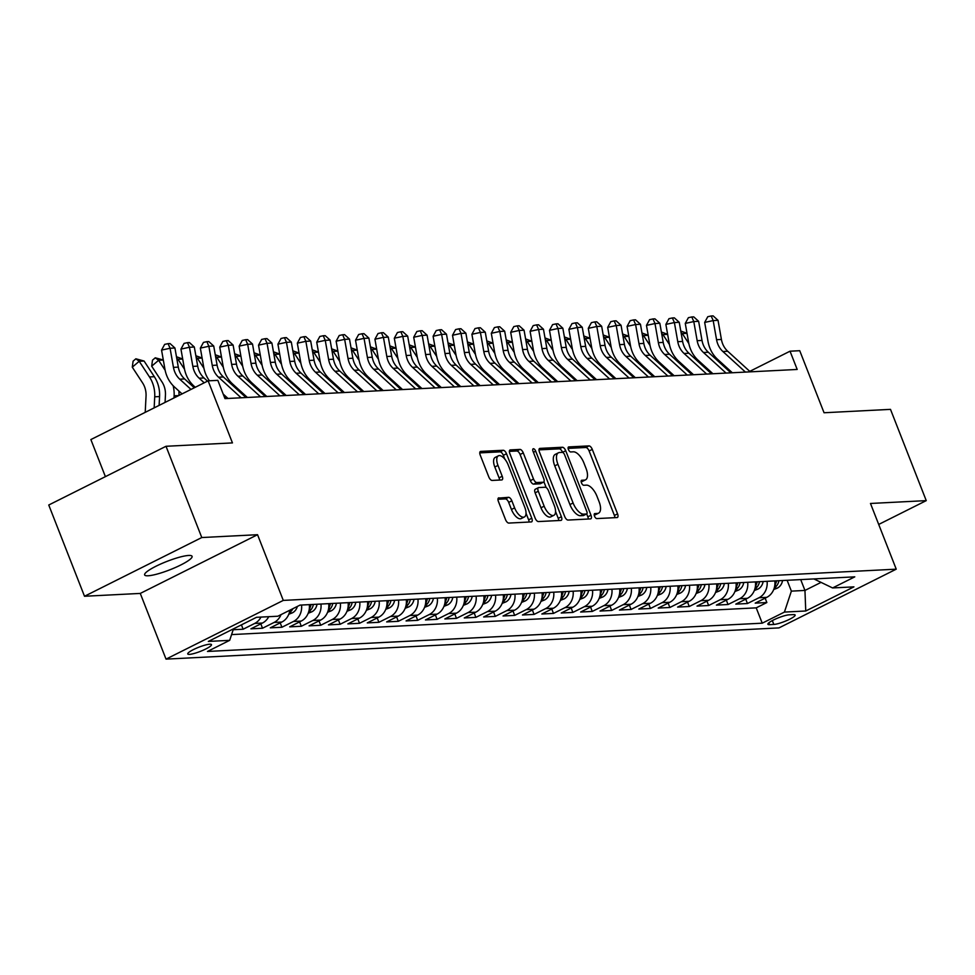 <?xml version="1.0" encoding="UTF-8"?>
<svg xmlns="http://www.w3.org/2000/svg" width="975" height="975" viewBox="0 0 975 975"><rect width="100%" height="100%" fill="white"/><g stroke="black" fill="none" stroke-linecap="round" stroke-linejoin="round"><path stroke-width="1.46" d="M594.518 516.153A2.73 1.243 63.4 0 0 596.834 518.59L617.065 517.554A3.912 1.779 63.4 0 0 617.407 517.469A3.912 1.779 63.4 0 0 617.565 513.874L592.288 449.39A3.912 1.779 63.4 0 0 588.973 445.892L568.754 446.928A2.73 1.243 63.4 0 0 568.51 446.989A2.73 1.243 63.4 0 0 568.401 449.499A2.73 1.243 63.4 0 0 570.716 451.949L573.337 451.815A12.504 5.692 63.4 0 1 583.915 462.967L586.024 468.341A12.504 5.692 63.4 0 1 585.536 479.834A12.504 5.692 63.4 0 1 584.427 480.114L581.807 480.248A2.73 1.243 63.4 0 0 581.563 480.309A2.73 1.243 63.4 0 0 581.453 482.82A2.73 1.243 63.4 0 0 583.769 485.27L586.389 485.136A12.504 5.692 63.4 0 1 596.98 496.287L599.077 501.662A12.504 5.692 63.4 0 1 598.589 513.155A12.504 5.692 63.4 0 1 597.48 513.435L594.86 513.569A2.73 1.243 63.4 0 0 594.628 513.63A2.73 1.243 63.4 0 0 594.518 516.153M148.078 575.774A25.484 4.448 158.6 0 0 175.585 567.426A25.484 4.448 158.6 0 0 192.087 556.323A25.484 4.448 158.6 0 0 188.638 555.457A25.484 4.448 158.6 0 0 161.131 563.818A25.484 4.448 158.6 0 0 144.629 574.921A25.484 4.448 158.6 0 0 148.078 575.774M189.467 654.371A12.736 2.218 158.6 0 0 203.227 650.191A12.736 2.218 158.6 0 0 211.478 644.646A12.736 2.218 158.6 0 0 209.747 644.207A12.736 2.218 158.6 0 0 195.999 648.387A12.736 2.218 158.6 0 0 187.748 653.945A12.736 2.218 158.6 0 0 189.467 654.371M498.92 497.811A3.912 1.779 63.4 0 0 498.578 497.896A3.912 1.779 63.4 0 0 498.42 501.491L505.513 519.59A3.912 1.779 63.4 0 0 508.816 523.075L531.29 521.93A3.912 1.779 63.4 0 0 531.631 521.844A3.912 1.779 63.4 0 0 531.789 518.249L506.513 453.753A3.912 1.779 63.4 0 0 503.21 450.267L480.736 451.413A3.912 1.779 63.4 0 0 480.395 451.498A3.912 1.779 63.4 0 0 480.236 455.093L488.804 476.946A3.912 1.779 63.4 0 0 492.107 480.431L501.723 479.944A3.912 1.779 63.4 0 0 502.076 479.858A3.912 1.779 63.4 0 0 502.222 476.263L497.981 465.428A10.457 4.765 63.4 0 1 498.396 455.825A10.457 4.765 63.4 0 1 508.17 464.904L524.806 507.366A10.457 4.765 63.4 0 1 524.392 516.969A10.457 4.765 63.4 0 1 514.617 507.89L511.851 500.809A3.912 1.779 63.4 0 0 508.536 497.323L498.298 498.128M878.707 524.44L926.25 500.626L890.492 409.366L824.058 412.754L799.732 350.707L790.03 351.195L797.184 369.452L224.981 398.604L217.827 380.347L208.126 380.847L90.87 439.567L105.398 476.641M201.776 537.542L84.508 596.261L140.278 593.422L257.546 534.702L201.776 537.542L166.018 446.282L232.452 442.906L208.126 380.847M257.546 534.702L283.286 600.405L896.232 569.168L778.976 627.9L166.03 659.124L283.286 600.405M926.25 500.626L870.48 503.466L896.232 569.168M564.72 516.567A3.912 1.779 63.4 0 0 568.035 520.053L590.497 518.907A3.912 1.779 63.4 0 0 590.85 518.822A3.912 1.779 63.4 0 0 590.996 515.227L565.732 450.742A3.912 1.779 63.4 0 0 562.417 447.257L539.955 448.39A3.912 1.779 63.4 0 0 539.602 448.488A3.912 1.779 63.4 0 0 539.455 452.071L564.72 516.567M560.893 520.418L538.432 521.564A3.912 1.779 63.4 0 1 535.117 518.078L509.84 453.582A3.912 1.779 63.4 0 1 509.998 449.987A3.912 1.779 63.4 0 1 510.339 449.902L519.955 449.414A3.912 1.779 63.4 0 1 523.27 452.9L533.52 479.054A3.912 1.779 63.4 0 0 536.823 482.54L543.209 482.223A3.912 1.779 63.4 0 0 543.55 482.125A3.912 1.779 63.4 0 0 543.709 478.542L533.033 451.303A2.73 1.243 63.4 0 1 533.142 448.793A2.73 1.243 63.4 0 1 535.702 451.169L561.393 516.738A3.912 1.779 63.4 0 1 561.234 520.333A3.912 1.779 63.4 0 1 560.893 520.418M84.508 596.261L48.75 505.013L166.018 446.282M233.196 629.728L243.128 629.228L241.422 624.865M260.971 617.077A15.929 13.906 87.1 0 1 254.694 623.439L262.458 623.037L250.892 628.826L262.519 628.241L260.812 623.866M281.032 614.616A15.929 13.906 87.1 0 1 274.097 622.44L281.848 622.05L270.282 627.839L281.921 627.254L280.203 622.879M301.555 605.036A15.929 13.906 87.1 0 1 293.487 621.453L301.251 621.063L289.685 626.852L301.324 626.267L299.605 621.879M320.958 604.049A15.929 13.906 87.1 0 1 312.89 620.466L320.641 620.076L309.075 625.865L320.714 625.267L318.996 620.892M340.36 603.062A15.929 13.906 87.1 0 1 332.28 619.478L340.043 619.088L328.477 624.878L340.117 624.28L338.398 619.905M359.751 602.075A15.929 13.906 87.1 0 1 351.683 618.491L359.434 618.101L347.868 623.89L359.507 623.293L357.788 618.918M379.153 601.075A15.929 13.906 87.1 0 1 371.073 617.504L378.836 617.114L367.27 622.903L378.909 622.306L377.191 617.931M398.543 600.088A15.929 13.906 87.1 0 1 390.475 616.517L398.227 616.115L386.661 621.916L398.3 621.319L396.593 616.943M417.946 599.101A15.929 13.906 87.1 0 1 409.866 615.53L417.629 615.128L406.063 620.929L417.702 620.332L415.984 615.956M437.336 598.114A15.929 13.906 87.1 0 1 429.268 614.543L437.032 614.14L425.453 619.942L437.092 619.344L435.386 614.969M456.739 597.127A15.929 13.906 87.1 0 1 448.658 613.555L456.422 613.153L444.856 618.942L456.495 618.357L454.777 613.982M476.129 596.139A15.929 13.906 87.1 0 1 468.061 612.556L475.824 612.166L464.258 617.955L475.885 617.37L474.179 612.995M495.532 595.152A15.929 13.906 87.1 0 1 487.463 611.569L495.215 611.179L483.649 616.968L495.288 616.383L493.569 612.008M514.922 594.165A15.929 13.906 87.1 0 1 506.854 610.582L514.617 610.192L503.051 615.981L514.69 615.396L512.972 611.008M534.324 593.178A15.929 13.906 87.1 0 1 526.256 609.594L534.008 609.204L522.442 614.993L534.081 614.396L532.362 610.021M553.727 592.191A15.929 13.906 87.1 0 1 545.647 608.607L553.41 608.217L541.844 614.006L553.483 613.409L551.765 609.034M573.117 591.191A15.929 13.906 87.1 0 1 565.049 607.62L572.8 607.23L561.234 613.019L572.873 612.422L571.155 608.047M592.52 590.204A15.929 13.906 87.1 0 1 584.439 606.633L592.203 606.231L580.637 612.032L592.276 611.435L590.558 607.059M611.91 589.217A15.929 13.906 87.1 0 1 603.842 605.646L611.593 605.243L600.027 611.045L611.666 610.447L609.948 606.072M631.312 588.23A15.929 13.906 87.1 0 1 623.232 604.658L630.996 604.256L619.43 610.058L631.069 609.46L629.35 605.085M650.703 587.242A15.929 13.906 87.1 0 1 642.635 603.671L650.398 603.269L638.82 609.058L650.459 608.473L648.753 604.098M670.105 586.255A15.929 13.906 87.1 0 1 662.025 602.684L669.788 602.282L658.223 608.071L669.862 607.486L668.143 603.111M689.496 585.268A15.929 13.906 87.1 0 1 681.428 601.685L689.191 601.295L677.613 607.084L689.252 606.499L687.546 602.123M708.898 584.281A15.929 13.906 87.1 0 1 700.83 600.697L708.581 600.308L697.015 606.097L708.654 605.512L706.936 601.124M728.288 583.294A15.929 13.906 87.1 0 1 720.22 599.71L727.984 599.32L716.418 605.109L728.045 604.512L726.338 600.137M747.691 582.307A15.929 13.906 87.1 0 1 739.623 598.723L747.374 598.333L735.808 604.122L747.447 603.525L759.013 597.736A15.929 13.906 -92.9 0 0 767.081 581.307M745.729 599.15L747.447 603.525M793.479 614.616L789.214 614.823A12.346 2.157 158.6 0 0 775.881 618.869A12.346 2.157 158.6 0 0 767.898 624.256A12.346 2.157 158.6 0 0 769.555 624.67L773.821 624.451A12.346 2.157 158.6 0 0 787.154 620.405A12.346 2.157 158.6 0 0 795.149 615.03A12.346 2.157 158.6 0 0 793.479 614.616M233.488 628.838L229.673 640.343L207.48 651.458L762.231 623.183L784.424 612.081L791.371 591.13L787.13 580.296M229.673 640.343L208.333 641.428L256.51 617.309L277.838 616.224L300.02 605.109L854.783 576.847L832.589 587.949L853.929 586.865L805.752 610.996L784.424 612.081M231.575 634.591L756.222 607.852L766.85 602.538L755.211 603.135L766.777 597.346A15.929 13.906 -92.9 0 0 774.845 580.917M739.623 598.723L728.045 604.512M720.22 599.71L708.654 605.512M700.83 600.697L689.252 606.499M681.428 601.685L669.862 607.486M662.025 602.684L650.459 608.473M642.635 603.671L631.069 609.46M623.232 604.658L611.666 610.447M603.842 605.646L592.276 611.435M584.439 606.633L572.873 612.422M565.049 607.62L553.483 613.409M545.647 608.607L534.081 614.396M526.256 609.594L514.69 615.396M506.854 610.582L495.288 616.383M487.463 611.569L475.885 617.37M468.061 612.556L456.495 618.357M448.658 613.555L437.092 619.344M429.268 614.543L417.702 620.332M409.866 615.53L398.3 621.319M390.475 616.517L378.909 622.306M371.073 617.504L359.507 623.293M351.683 618.491L340.117 624.28M332.28 619.478L320.714 625.267M312.89 620.466L301.324 626.267M293.487 621.453L281.921 627.254M274.097 622.44L262.519 628.241M254.694 623.439L243.128 629.228M791.371 591.13L804.948 590.436L820.633 582.587M800.707 579.601L804.948 590.436L805.752 610.996M813.893 578.931L832.589 587.949M140.278 593.422L166.03 659.124M790.03 351.195L749.763 371.365M765.131 598.163L766.85 602.538M756.222 607.852L762.231 623.183M747.374 598.333A15.929 13.906 -92.9 0 0 755.454 581.904M727.984 599.32A15.929 13.906 -92.9 0 0 736.052 582.892M708.581 600.308A15.929 13.906 -92.9 0 0 716.649 583.879M689.191 601.295A15.929 13.906 -92.9 0 0 697.259 584.866M669.788 602.282A15.929 13.906 -92.9 0 0 677.857 585.865M650.398 603.269A15.929 13.906 -92.9 0 0 658.466 586.852M630.996 604.256A15.929 13.906 -92.9 0 0 639.064 587.84M611.593 605.243A15.929 13.906 -92.9 0 0 619.673 588.827M592.203 606.231A15.929 13.906 -92.9 0 0 600.271 589.814M572.8 607.23A15.929 13.906 -92.9 0 0 580.881 590.801M553.41 608.217A15.929 13.906 -92.9 0 0 561.478 591.788M534.008 609.204A15.929 13.906 -92.9 0 0 542.088 592.776M514.617 610.192A15.929 13.906 -92.9 0 0 522.685 593.763M495.215 611.179A15.929 13.906 -92.9 0 0 503.283 594.75M475.824 612.166A15.929 13.906 -92.9 0 0 483.893 595.737M456.422 613.153A15.929 13.906 -92.9 0 0 464.49 596.737M437.032 614.14A15.929 13.906 -92.9 0 0 445.1 597.724M417.629 615.128A15.929 13.906 -92.9 0 0 425.697 598.711M398.227 616.115A15.929 13.906 -92.9 0 0 406.307 599.698M378.836 617.114A15.929 13.906 -92.9 0 0 386.904 600.685M359.434 618.101A15.929 13.906 -92.9 0 0 367.514 601.673M340.043 619.088A15.929 13.906 -92.9 0 0 348.112 602.66M320.641 620.076A15.929 13.906 -92.9 0 0 328.721 603.647M301.251 621.063A15.929 13.906 -92.9 0 0 309.319 604.634M281.848 622.05A15.929 13.906 -92.9 0 0 289.855 610.204M262.458 623.037A15.929 13.906 -92.9 0 0 268.722 616.688M594.214 515.032L594.311 515.019A12.504 5.692 63.4 0 0 595.42 514.739L598.589 513.155M585.536 479.834L582.367 481.418A12.504 5.692 63.4 0 1 581.258 481.699L581.161 481.711M614.847 517.664A3.912 1.779 63.4 0 0 614.396 515.458L589.119 450.974A3.912 1.779 63.4 0 0 585.804 447.488L568.096 448.39M562.587 452.412L562.551 452.327A3.912 1.779 63.4 0 0 559.248 448.841L538.992 449.865M588.291 519.017A3.912 1.779 63.4 0 0 587.827 516.823L586.694 513.935A2.73 1.243 63.4 0 0 586.792 511.424L564.61 454.813A2.73 1.243 63.4 0 0 562.295 452.376L559.528 452.51A12.504 5.692 63.4 0 0 558.419 452.802A12.504 5.692 63.4 0 0 557.932 464.295L573.093 502.99A12.504 5.692 63.4 0 0 583.684 514.142L586.438 513.996A2.73 1.243 63.4 0 0 586.682 513.935L583.513 515.531A2.73 1.243 63.4 0 0 583.708 515.373M558.419 452.802L555.25 454.387A12.504 5.692 63.4 0 0 554.763 465.879L569.924 504.575A12.504 5.692 63.4 0 0 580.515 515.726L583.269 515.592A2.73 1.243 63.4 0 0 583.513 515.531M509.389 451.376L516.787 450.998L519.955 449.414M540.662 483.49A3.912 1.779 63.4 0 1 540.382 483.71A3.912 1.779 63.4 0 1 540.04 483.807L533.654 484.124A3.912 1.779 63.4 0 1 530.351 480.638L520.102 454.484A3.912 1.779 63.4 0 0 516.787 450.998M543.904 481.796L546.171 487.573M555.579 511.558L558.224 518.322L561.393 516.738M544.16 506.196A10.457 4.765 63.4 0 0 553.934 515.288A10.457 4.765 63.4 0 0 554.336 505.684L548.474 490.717A3.912 1.779 63.4 0 0 545.171 487.232L538.797 487.561A3.912 1.779 63.4 0 0 538.444 487.646A3.912 1.779 63.4 0 0 538.298 491.242L544.16 506.196L540.991 507.78A10.457 4.765 63.4 0 0 550.765 516.872L553.934 515.288M535.628 489.145A3.912 1.779 63.4 0 0 535.275 489.231A3.912 1.779 63.4 0 0 535.129 492.826L538.298 491.242M540.991 507.78L535.129 492.826M558.687 520.528A3.912 1.779 63.4 0 0 558.224 518.322M524.392 516.969L521.223 518.566A10.457 4.765 63.4 0 1 511.448 509.474L508.682 502.393A3.912 1.779 63.4 0 0 505.367 498.908L497.957 499.285M498.396 455.825L495.227 457.409A10.457 4.765 63.4 0 0 494.812 467.013L497.981 465.428M499.517 480.053A3.912 1.779 63.4 0 0 499.054 477.847L494.812 467.013M504.831 459.128L503.344 455.337A3.912 1.779 63.4 0 0 500.041 451.852L479.773 452.888M529.084 522.039A3.912 1.779 63.4 0 0 528.621 519.833L526.037 513.252M773.711 589.546L777.428 588.071A10.554 9.214 -92.9 0 0 782.547 580.527M774.333 587.693L775.954 586.609A10.554 9.214 -92.9 0 0 778.867 580.71M776.539 580.832A10.554 9.214 87.1 0 1 774.808 585.268M680.782 331.037L687.022 333.292M687.034 333.365L682.329 333.608L688.838 343.541M696.832 358.995A29.859 26.069 87.1 0 1 697.247 360.823M702.622 364.345A29.859 26.069 87.1 0 1 702.707 365.796M688.972 371.962L689.045 370.646M681.074 332.67L682.329 333.608L681.379 334.413M745.436 372.084L722.889 351.512A19.902 17.379 87.1 0 1 716.564 339.702L713.188 320.58L704.669 322.42L708.045 341.543A29.859 26.069 -92.9 0 0 717.527 359.263L732.31 372.755M750.287 371.841L727.728 351.268A19.902 17.379 87.1 0 1 721.415 339.446L718.039 320.336L713.188 320.58L711.189 315.973L713.127 315.876L718.039 320.336M704.669 322.42L707.777 316.704L711.189 315.973M754.309 590.533L758.038 589.058A10.554 9.214 -92.9 0 0 763.145 581.514M754.93 588.681L756.551 587.608A10.554 9.214 -92.9 0 0 759.464 581.697M757.136 581.819A10.554 9.214 87.1 0 1 755.418 586.255M661.391 332.024L667.619 334.279M667.631 334.352L662.939 334.596L669.447 344.541M677.442 359.982A29.859 26.069 87.1 0 1 677.844 361.81M683.219 365.332A29.859 26.069 87.1 0 1 683.304 366.783M669.581 372.95L669.642 371.633M661.672 333.657L662.939 334.596L661.988 335.4M734.918 591.52L738.636 590.046A10.554 9.214 -92.9 0 0 743.754 582.502M735.54 589.668L737.149 588.595A10.554 9.214 -92.9 0 0 740.062 582.684M737.746 582.806A10.554 9.214 87.1 0 1 736.015 587.242M641.989 333.011L648.217 335.266M648.229 335.339L643.537 335.583L650.045 345.528M658.04 360.969A29.859 26.069 87.1 0 1 658.454 362.798M663.817 366.32A29.859 26.069 87.1 0 1 663.914 367.77M650.179 373.937L650.252 372.621M642.281 334.644L643.537 335.583L642.586 336.387M715.516 592.508L719.245 591.033A10.554 9.214 -92.9 0 0 724.352 583.489M716.138 590.655L717.758 589.582A10.554 9.214 -92.9 0 0 720.671 583.684M718.343 583.793A10.554 9.214 87.1 0 1 716.625 588.242M622.598 333.998L628.826 336.265M628.838 336.326L624.146 336.57L630.654 346.515M638.649 361.957A29.859 26.069 87.1 0 1 639.052 363.785M644.426 367.307A29.859 26.069 87.1 0 1 644.512 368.757M630.788 374.924L630.849 373.608M622.879 335.644L624.146 336.57L623.183 337.374M696.126 593.495L699.843 592.02A10.554 9.214 -92.9 0 0 704.962 584.476M696.747 591.642L698.356 590.57A10.554 9.214 -92.9 0 0 701.269 584.671M698.941 584.781A10.554 9.214 87.1 0 1 697.223 589.229M603.196 334.986L609.424 337.253M609.436 337.313L604.744 337.557L611.252 347.502M619.247 362.944A29.859 26.069 87.1 0 1 619.661 364.772M625.024 368.294A29.859 26.069 87.1 0 1 625.121 369.757M611.386 375.911L611.459 374.595M603.488 336.631L604.744 337.557L603.793 338.362M726.046 373.072L703.487 352.499A19.902 17.379 87.1 0 1 697.162 340.689L693.786 321.567L685.267 323.408L688.642 342.53A29.859 26.069 -92.9 0 0 698.124 360.25L712.92 373.742M730.884 372.828L708.338 352.255A19.902 17.379 87.1 0 1 702.012 340.446L698.636 321.323L693.786 321.567L691.787 316.96L693.737 316.863L698.636 321.323M685.267 323.408L688.387 317.692L691.787 316.96M706.643 374.059L684.084 353.486A19.902 17.379 87.1 0 1 677.771 341.677L674.395 322.554L665.876 324.395L669.252 343.517A29.859 26.069 -92.9 0 0 678.734 361.237L693.517 374.729M711.494 373.815L688.935 353.242A19.902 17.379 87.1 0 1 682.622 341.433L679.246 322.311L674.395 322.554L672.397 317.947L674.334 317.85L679.246 322.311M665.876 324.395L668.984 318.679L672.397 317.947M687.241 375.046L664.694 354.486A19.902 17.379 87.1 0 1 658.369 342.664L654.993 323.542L646.474 325.382L649.85 344.504A29.859 26.069 -92.9 0 0 659.332 362.225L674.127 375.716M692.092 374.802L669.545 354.23A19.902 17.379 87.1 0 1 663.219 342.42L659.843 323.298L654.993 323.542L652.994 318.935L654.932 318.837L659.843 323.298M646.474 325.382L649.594 319.666L652.994 318.935M667.851 376.033L645.292 355.473A19.902 17.379 87.1 0 1 638.978 343.651L635.602 324.529L627.083 326.369L630.459 345.491A29.859 26.069 -92.9 0 0 639.941 363.212L654.725 376.703M672.701 375.789L650.142 355.217A19.902 17.379 87.1 0 1 643.829 343.407L640.453 324.285L635.602 324.529L633.604 319.922L635.542 319.824L640.453 324.285M627.083 326.369L630.191 320.665L633.604 319.922M676.723 594.482L680.453 593.007A10.554 9.214 -92.9 0 0 685.559 585.463M677.345 592.629L678.966 591.557A10.554 9.214 -92.9 0 0 681.878 585.658M679.551 585.768A10.554 9.214 87.1 0 1 677.832 590.216M583.793 335.985L590.033 338.24M590.046 338.301L585.353 338.544L591.862 348.489M599.844 363.931A29.859 26.069 87.1 0 1 600.259 365.759M605.633 369.293A29.859 26.069 87.1 0 1 605.719 370.744M591.996 376.898L592.057 375.582M584.086 337.618L585.353 338.544L584.391 339.361M648.448 377.02L625.901 356.46A19.902 17.379 87.1 0 1 619.576 344.638L616.2 325.516L607.681 327.356L611.057 346.478A29.859 26.069 -92.9 0 0 620.539 364.211L635.334 377.691M653.299 376.777L630.752 356.204A19.902 17.379 87.1 0 1 624.427 344.394L621.051 325.272L616.2 325.516L614.201 320.909L616.139 320.812L621.051 325.272M607.681 327.356L610.801 321.653L614.201 320.909M657.333 595.469L661.05 593.994A10.554 9.214 -92.9 0 0 666.169 586.45M657.942 593.617L659.563 592.544A10.554 9.214 -92.9 0 0 662.476 586.645M660.148 586.767A10.554 9.214 87.1 0 1 658.43 591.203M564.403 336.972L570.631 339.227M570.643 339.3L565.951 339.532L572.459 349.477M580.454 364.918A29.859 26.069 87.1 0 1 580.868 366.746M586.231 370.281A29.859 26.069 87.1 0 1 586.316 371.731M572.593 377.886L572.666 376.582M564.696 338.605L565.951 339.532L565 340.348M629.058 378.02L606.499 357.447A19.902 17.379 87.1 0 1 600.186 345.625L596.81 326.503L588.291 328.343L591.667 347.466A29.859 26.069 -92.9 0 0 601.148 365.198L615.932 378.678M633.908 377.764L611.349 357.203A19.902 17.379 87.1 0 1 605.036 345.382L601.66 326.259L596.81 326.503L594.811 321.896L596.749 321.799L601.66 326.259M588.291 328.343L591.398 322.64L594.811 321.896M637.93 596.456L641.66 594.982A10.554 9.214 -92.9 0 0 646.766 587.45M638.552 594.604L640.173 593.531A10.554 9.214 -92.9 0 0 643.086 587.633M640.758 587.754A10.554 9.214 87.1 0 1 639.039 592.191M545.001 337.959L551.241 340.214M551.253 340.287L546.561 340.519L553.069 350.464M561.052 365.918A29.859 26.069 87.1 0 1 561.466 367.733M566.841 371.268A29.859 26.069 87.1 0 1 566.926 372.718M553.203 378.873L553.264 377.569M545.293 339.592L546.561 340.519L545.598 341.335M609.655 379.007L587.108 358.434A19.902 17.379 87.1 0 1 580.783 346.612L577.407 327.49L568.888 329.343L572.264 348.453A29.859 26.069 -92.9 0 0 581.746 366.186L596.542 379.677M614.506 378.751L591.959 358.191A19.902 17.379 87.1 0 1 585.634 346.369L582.258 327.247L577.407 327.49L575.408 322.883L577.346 322.786L582.258 327.247M568.888 329.343L572.008 323.627L575.408 322.883M618.528 597.443L622.257 595.969A10.554 9.214 -92.9 0 0 627.376 588.437M619.149 595.603L620.77 594.518A10.554 9.214 -92.9 0 0 623.683 588.62M621.355 588.742A10.554 9.214 87.1 0 1 619.637 593.178M525.61 338.947L531.838 341.201M531.85 341.274L527.158 341.506L533.666 351.451M541.661 366.905A29.859 26.069 87.1 0 1 542.076 368.721M547.438 372.255A29.859 26.069 87.1 0 1 547.523 373.705M533.8 379.86L533.873 378.556M525.903 340.58L527.158 341.506L526.207 342.322M590.265 379.994L567.706 359.422A19.902 17.379 87.1 0 1 561.393 347.6L558.017 328.49L549.498 330.33L552.874 349.452A29.859 26.069 -92.9 0 0 562.356 367.173L577.139 380.664M595.116 379.75L572.557 359.178A19.902 17.379 87.1 0 1 566.231 347.356L562.855 328.234L558.017 328.49L556.018 323.883L557.956 323.773L562.855 328.234M549.498 330.33L552.606 324.614L556.018 323.883M599.138 598.431L602.855 596.956A10.554 9.214 -92.9 0 0 607.973 589.424M599.759 596.59L601.38 595.506A10.554 9.214 -92.9 0 0 604.293 589.607M601.965 589.729A10.554 9.214 87.1 0 1 600.247 594.165M506.208 339.934L512.448 342.188M512.46 342.262L507.756 342.493L514.276 352.438M522.259 367.892A29.859 26.069 87.1 0 1 522.673 369.72M528.048 373.242A29.859 26.069 87.1 0 1 528.133 374.692M514.398 380.847L514.471 379.543M506.5 341.567L507.756 342.493L506.805 343.31M570.862 380.981L548.316 360.409A19.902 17.379 87.1 0 1 541.99 348.599L538.614 329.477L530.095 331.317L533.471 350.439A29.859 26.069 -92.9 0 0 542.953 368.16L557.737 381.652M575.713 380.737L553.166 360.165A19.902 17.379 87.1 0 1 546.841 348.343L543.465 329.221L538.614 329.477L536.616 324.87L538.553 324.773L543.465 329.221M530.095 331.317L533.203 325.601L536.616 324.87M579.735 599.43L583.464 597.955A10.554 9.214 -92.9 0 0 588.583 590.411M580.357 597.577L581.977 596.493A10.554 9.214 -92.9 0 0 584.89 590.594M582.562 590.716A10.554 9.214 87.1 0 1 580.844 595.152M486.817 340.921L493.045 343.176M493.058 343.249L488.365 343.492L494.873 353.425M502.868 368.879A29.859 26.069 87.1 0 1 503.271 370.707M508.645 374.229A29.859 26.069 87.1 0 1 508.731 375.68M495.008 381.847L495.068 380.53M487.098 342.554L488.365 343.492L487.415 344.297M551.472 381.968L528.913 361.396A19.902 17.379 87.1 0 1 522.588 349.586L519.224 330.464L510.693 332.304L514.069 351.427A29.859 26.069 -92.9 0 0 523.551 369.147L538.346 382.639M556.323 381.725L533.764 361.152A19.902 17.379 87.1 0 1 527.438 349.33L524.062 330.208L519.224 330.464L517.213 325.857L519.163 325.76L524.062 330.208M510.693 332.304L513.813 326.588L517.213 325.857M560.345 600.417L564.062 598.942A10.554 9.214 -92.9 0 0 569.181 591.398M560.966 598.565L562.587 597.492A10.554 9.214 -92.9 0 0 565.5 591.581M563.172 591.703A10.554 9.214 87.1 0 1 561.442 596.139M467.415 341.908L473.655 344.163M473.667 344.236L468.963 344.48L475.471 354.425M483.466 369.866A29.859 26.069 87.1 0 1 483.88 371.694M489.255 375.217A29.859 26.069 87.1 0 1 489.34 376.667M475.605 382.834L475.678 381.518M467.707 343.541L468.963 344.48L468.012 345.284M532.07 382.956L509.523 362.383A19.902 17.379 87.1 0 1 503.197 350.573L499.822 331.451L491.303 333.292L494.678 352.414A29.859 26.069 -92.9 0 0 504.16 370.134L518.944 383.626M536.92 382.712L514.361 362.139A19.902 17.379 87.1 0 1 508.048 350.317L504.672 331.207L499.822 331.451L497.823 326.844L499.761 326.747L504.672 331.207M491.303 333.292L494.41 327.576L497.823 326.844M540.942 601.404L544.672 599.93A10.554 9.214 -92.9 0 0 549.778 592.386M541.564 599.552L543.185 598.479A10.554 9.214 -92.9 0 0 546.097 592.568M543.77 592.69A10.554 9.214 87.1 0 1 542.051 597.127M448.025 342.895L454.253 345.15M454.265 345.223L449.572 345.467L456.081 355.412M464.076 370.853A29.859 26.069 87.1 0 1 464.478 372.682M469.852 376.204A29.859 26.069 87.1 0 1 469.938 377.654M456.215 383.821L456.276 382.505M448.305 344.528L449.572 345.467L448.622 346.271M512.679 383.943L490.12 363.37A19.902 17.379 87.1 0 1 483.795 351.561L480.419 332.438L471.9 334.279L475.276 353.401A29.859 26.069 -92.9 0 0 484.758 371.122L499.553 384.613M517.518 383.699L494.971 363.127A19.902 17.379 87.1 0 1 488.646 351.317L485.27 332.195L480.419 332.438L478.42 327.832L480.37 327.734L485.27 332.195M471.9 334.279L475.02 328.563L478.42 327.832M493.277 384.93L470.73 364.37A19.902 17.379 87.1 0 1 464.405 352.548L461.029 333.426L452.51 335.266L455.886 354.388A29.859 26.069 -92.9 0 0 465.367 372.109L480.151 385.6M498.128 384.686L475.568 364.114A19.902 17.379 87.1 0 1 469.255 352.304L465.879 333.182L461.029 333.426L459.03 328.819L460.968 328.721L465.879 333.182M452.51 335.266L455.617 329.55L459.03 328.819M473.874 385.917L451.327 365.357A19.902 17.379 87.1 0 1 445.002 353.535L441.626 334.413L433.107 336.253L436.483 355.375A29.859 26.069 -92.9 0 0 445.965 373.096L460.761 386.587M478.725 385.673L456.178 365.101A19.902 17.379 87.1 0 1 449.853 353.291L446.477 334.169L441.626 334.413L439.628 329.806L441.565 329.708L446.477 334.169M433.107 336.253L436.227 330.549L439.628 329.806M521.552 602.392L525.269 600.917A10.554 9.214 -92.9 0 0 530.388 593.373M522.173 600.539L523.782 599.467A10.554 9.214 -92.9 0 0 526.707 593.568M524.379 593.678A10.554 9.214 87.1 0 1 522.649 598.114M428.622 343.883L434.862 346.149M434.874 346.21L430.17 346.454L436.678 356.399M444.673 371.841A29.859 26.069 87.1 0 1 445.087 373.669M450.45 377.191A29.859 26.069 87.1 0 1 450.548 378.641M436.812 384.808L436.885 383.492M428.915 345.528L430.17 346.454L429.219 347.258M502.149 603.379L505.879 601.904A10.554 9.214 -92.9 0 0 510.985 594.36M502.771 601.526L504.392 600.454A10.554 9.214 -92.9 0 0 507.305 594.555M504.977 594.665A10.554 9.214 87.1 0 1 503.258 599.113M409.232 344.87L415.46 347.137M415.472 347.197L410.78 347.441L417.288 357.386M425.283 372.828A29.859 26.069 87.1 0 1 425.685 374.656M431.06 378.178A29.859 26.069 87.1 0 1 431.145 379.641M417.422 385.795L417.483 384.479M409.512 346.515L410.78 347.441L409.829 348.246M482.759 604.366L486.476 602.891A10.554 9.214 -92.9 0 0 491.595 595.347M483.381 602.513L484.989 601.441A10.554 9.214 -92.9 0 0 487.902 595.542M485.574 595.652A10.554 9.214 87.1 0 1 483.856 600.1M389.829 345.869L396.057 348.124M396.069 348.185L391.377 348.428L397.885 358.373M405.88 373.815A29.859 26.069 87.1 0 1 406.295 375.643M411.657 379.165A29.859 26.069 87.1 0 1 411.755 380.628M398.019 386.783L398.092 385.466M390.122 347.502L391.377 348.428L390.427 349.245M454.484 386.904L431.925 366.344A19.902 17.379 87.1 0 1 425.612 354.522L422.236 335.4L413.717 337.24L417.093 356.362A29.859 26.069 -92.9 0 0 426.575 374.095L441.358 387.575M459.335 386.661L436.776 366.088A19.902 17.379 87.1 0 1 430.462 354.278L427.087 335.156L422.236 335.4L420.237 330.793L422.175 330.696L427.087 335.156M413.717 337.24L416.825 331.537L420.237 330.793M463.357 605.353L467.086 603.878A10.554 9.214 -92.9 0 0 472.192 596.334M463.978 603.501L465.599 602.428A10.554 9.214 -92.9 0 0 468.512 596.529M466.184 596.651A10.554 9.214 87.1 0 1 464.466 601.087M370.439 346.856L376.667 349.111M376.679 349.172L371.987 349.416L378.495 359.361M386.478 374.802A29.859 26.069 87.1 0 1 386.892 376.63M392.267 380.165A29.859 26.069 87.1 0 1 392.352 381.615M378.629 387.77L378.69 386.466M370.719 348.489L371.987 349.416L371.024 350.232M435.082 387.904L412.535 367.331A19.902 17.379 87.1 0 1 406.209 355.509L402.833 336.387L394.314 338.227L397.69 357.35A29.859 26.069 -92.9 0 0 407.172 375.082L421.968 388.562M439.932 387.648L417.385 367.087A19.902 17.379 87.1 0 1 411.06 355.266L407.684 336.143L402.833 336.387L400.835 331.78L402.773 331.683L407.684 336.143M394.314 338.227L397.434 332.524L400.835 331.78M443.966 606.34L447.683 604.866A10.554 9.214 -92.9 0 0 452.802 597.322M444.588 604.488L446.197 603.415A10.554 9.214 -92.9 0 0 449.109 597.517M446.782 597.638A10.554 9.214 87.1 0 1 445.063 602.075M351.037 347.843L357.264 350.098M357.277 350.171L352.584 350.403L359.092 360.348M367.087 375.802A29.859 26.069 87.1 0 1 367.502 377.617M372.864 381.152A29.859 26.069 87.1 0 1 372.962 382.602M359.227 388.757L359.3 387.453M351.329 349.477L352.584 350.403L351.634 351.219M415.691 388.891L393.132 368.318A19.902 17.379 87.1 0 1 386.819 356.497L383.443 337.374L374.924 339.215L378.3 358.337A29.859 26.069 -92.9 0 0 387.782 376.07L402.565 389.561M420.542 388.635L397.983 368.075A19.902 17.379 87.1 0 1 391.67 356.253L388.294 337.131L383.443 337.374L381.444 332.768L383.382 332.67L388.294 337.131M374.924 339.215L378.032 333.511L381.444 332.768M424.564 607.327L428.293 605.853A10.554 9.214 -92.9 0 0 433.4 598.321M425.185 605.487L426.806 604.403A10.554 9.214 -92.9 0 0 429.719 598.504M427.391 598.626A10.554 9.214 87.1 0 1 425.673 603.062M331.634 348.831L337.874 351.085M337.886 351.158L333.194 351.39L339.702 361.335M347.685 376.789A29.859 26.069 87.1 0 1 348.099 378.605M353.474 382.139A29.859 26.069 87.1 0 1 353.559 383.589M339.836 389.744L339.897 388.44M331.927 350.464L333.194 351.39L332.231 352.207M396.289 389.878L373.742 369.306A19.902 17.379 87.1 0 1 367.417 357.484L364.041 338.374L355.522 340.214L358.898 359.324A29.859 26.069 -92.9 0 0 368.379 377.057L383.175 390.548M401.139 389.622L378.592 369.062A19.902 17.379 87.1 0 1 372.267 357.24L368.891 338.118L364.041 338.374L362.042 333.767L363.98 333.657L368.891 338.118M355.522 340.214L358.642 334.498L362.042 333.767M405.161 608.315L408.891 606.84A10.554 9.214 -92.9 0 0 414.009 599.308M405.783 606.474L407.404 605.39A10.554 9.214 -92.9 0 0 410.317 599.491M407.989 599.613A10.554 9.214 87.1 0 1 406.27 604.049M312.244 349.818L318.472 352.072M318.484 352.146L313.792 352.377L320.3 362.322M328.295 377.776A29.859 26.069 87.1 0 1 328.709 379.604M334.072 383.126A29.859 26.069 87.1 0 1 334.157 384.577M320.434 390.731L320.507 389.427M312.536 351.451L313.792 352.377L312.841 353.194M376.898 390.865L354.339 370.293A19.902 17.379 87.1 0 1 348.026 358.483L344.65 339.361L336.131 341.201L339.507 360.323A29.859 26.069 -92.9 0 0 348.989 378.044L363.773 391.536M381.749 390.622L359.19 370.049A19.902 17.379 87.1 0 1 352.865 358.227L349.501 339.105L344.65 339.361L342.652 334.754L344.589 334.657L349.501 339.105M336.131 341.201L339.239 335.485L342.652 334.754M385.771 609.314L389.5 607.839A10.554 9.214 -92.9 0 0 394.607 600.295M386.393 607.462L388.013 606.377A10.554 9.214 -92.9 0 0 390.926 600.478M388.598 600.6A10.554 9.214 87.1 0 1 386.88 605.036M292.841 350.805L299.081 353.06M299.093 353.133L294.389 353.377L300.909 363.309M308.892 378.763A29.859 26.069 87.1 0 1 309.307 380.591M314.681 384.113A29.859 26.069 87.1 0 1 314.767 385.564M301.031 391.718L301.104 390.414M293.134 352.438L294.389 353.377L293.438 354.181M357.496 391.852L334.949 371.28A19.902 17.379 87.1 0 1 328.624 359.47L325.248 340.348L316.729 342.188L320.105 361.311A29.859 26.069 -92.9 0 0 329.587 379.031L344.382 392.523M362.347 391.609L339.8 371.036A19.902 17.379 87.1 0 1 333.474 359.214L330.098 340.092L325.248 340.348L323.249 335.741L325.187 335.644L330.098 340.092M316.729 342.188L319.837 336.472L323.249 335.741M366.368 610.301L370.098 608.827A10.554 9.214 -92.9 0 0 375.217 601.283M366.99 608.449L368.611 607.376A10.554 9.214 -92.9 0 0 371.524 601.465M369.196 601.587A10.554 9.214 87.1 0 1 367.477 606.023M273.451 351.792L279.679 354.047M279.691 354.12L274.999 354.364L281.507 364.297M289.502 379.75A29.859 26.069 87.1 0 1 289.904 381.578M295.279 385.101A29.859 26.069 87.1 0 1 295.364 386.551M281.641 392.718L281.702 391.402M273.743 353.425L274.999 354.364L274.048 355.168M338.106 392.84L315.547 372.267A19.902 17.379 87.1 0 1 309.233 360.457L305.858 341.335L297.326 343.176L300.702 362.298A29.859 26.069 -92.9 0 0 310.184 380.018L324.98 393.51M342.956 392.596L320.397 372.023A19.902 17.379 87.1 0 1 314.072 360.202L310.696 341.092L305.858 341.335L303.859 336.728L305.797 336.631L310.696 341.092M297.326 343.176L300.446 337.46L303.859 336.728M346.978 611.288L350.695 609.814A10.554 9.214 -92.9 0 0 355.814 602.27M347.6 609.436L349.221 608.363A10.554 9.214 -92.9 0 0 352.133 602.452M349.806 602.574A10.554 9.214 87.1 0 1 348.075 607.011M254.048 352.779L260.288 355.034M260.301 355.107L255.596 355.351L262.104 365.296M270.099 380.737A29.859 26.069 87.1 0 1 270.514 382.566M275.888 386.088A29.859 26.069 87.1 0 1 275.974 387.538M262.238 393.705L262.312 392.389M254.341 354.413L255.596 355.351L254.646 356.155M318.703 393.827L296.156 373.254A19.902 17.379 87.1 0 1 289.831 361.445L286.455 342.322L277.936 344.163L281.312 363.285A29.859 26.069 -92.9 0 0 290.794 381.006L305.577 394.497M323.554 393.583L301.007 373.011A19.902 17.379 87.1 0 1 294.682 361.201L291.306 342.079L286.455 342.322L284.456 337.716L286.394 337.618L291.306 342.079M277.936 344.163L281.044 338.447L284.456 337.716M327.576 612.276L331.305 610.801A10.554 9.214 -92.9 0 0 336.412 603.257M328.197 610.423L329.818 609.351A10.554 9.214 -92.9 0 0 332.731 603.44M330.403 603.562A10.554 9.214 87.1 0 1 328.685 607.998M234.658 353.767L240.886 356.021M240.898 356.094L236.206 356.338L242.714 366.283M250.709 381.725A29.859 26.069 87.1 0 1 251.111 383.553M256.486 387.075A29.859 26.069 87.1 0 1 256.571 388.525M242.848 394.692L242.909 393.376M234.938 355.412L236.206 356.338L235.255 357.143M308.185 613.263L311.902 611.788A10.554 9.214 -92.9 0 0 317.021 604.244M308.807 611.41L310.428 610.338A10.554 9.214 -92.9 0 0 313.341 604.439M311.013 604.549A10.554 9.214 87.1 0 1 309.282 608.997M215.256 354.754L221.496 357.021M221.508 357.082L216.803 357.325L223.312 367.27M231.307 382.712A29.859 26.069 87.1 0 1 231.721 384.54M237.096 388.062A29.859 26.069 87.1 0 1 237.181 389.525M215.548 356.399L216.803 357.325L215.853 358.13M288.783 614.25L292.512 612.775A10.554 9.214 -92.9 0 0 297.363 606.45M289.404 612.398L291.025 611.325A10.554 9.214 -92.9 0 0 292.902 608.68M195.865 355.753L202.093 358.008M202.105 358.069L197.413 358.312L203.921 368.258M196.146 357.386L197.413 358.312L196.462 359.129M299.313 394.814L276.754 374.242A19.902 17.379 87.1 0 1 270.428 362.432L267.053 343.31L258.533 345.15L261.909 364.272A29.859 26.069 -92.9 0 0 271.391 381.993L286.187 395.484M304.151 394.57L281.604 373.998A19.902 17.379 87.1 0 1 275.279 362.188L271.903 343.066L267.053 343.31L265.054 338.703L267.004 338.605L271.903 343.066M258.533 345.15L261.653 339.434L265.054 338.703M279.91 395.801L257.363 375.241A19.902 17.379 87.1 0 1 251.038 363.419L247.662 344.297L239.143 346.137L242.519 365.259A29.859 26.069 -92.9 0 0 252.001 382.98L266.784 396.472M284.761 395.558L262.202 374.985A19.902 17.379 87.1 0 1 255.889 363.175L252.513 344.053L247.662 344.297L245.663 339.69L247.601 339.592L252.513 344.053M239.143 346.137L242.251 340.433L245.663 339.69M260.52 396.788L237.961 376.228A19.902 17.379 87.1 0 1 231.636 364.406L228.26 345.284L219.741 347.124L223.117 366.247A29.859 26.069 -92.9 0 0 232.598 383.979L247.394 397.459M265.358 396.545L242.812 375.972A19.902 17.379 87.1 0 1 236.486 364.163L233.11 345.04L228.26 345.284L226.261 340.677L228.211 340.58L233.11 345.04M219.741 347.124L222.861 341.421L226.261 340.677M176.463 356.74L182.691 358.995M182.703 359.056L178.011 359.3L184.519 369.245M192.514 384.686A29.859 26.069 87.1 0 1 192.928 386.514M176.755 358.373L178.011 359.3L177.06 360.116M241.118 397.788L218.558 377.215A19.902 17.379 87.1 0 1 212.245 365.393L208.869 346.271L200.35 348.112L203.726 367.234A29.859 26.069 -92.9 0 0 209.442 380.786M245.968 397.532L223.409 376.972A19.902 17.379 87.1 0 1 217.096 365.15L213.72 346.028L208.869 346.271L206.871 341.664L208.808 341.567L213.72 346.028M200.35 348.112L203.458 342.408L206.871 341.664M223.202 394.083L227.992 398.446M165.067 402.407L165.445 395.094A19.902 17.379 -92.9 0 0 161.947 381.859L151.686 366.186L152.49 360.177L155.269 357.813L163.3 359.982M163.312 360.055L158.62 360.287L165.128 370.232M173.123 385.673A29.859 26.069 87.1 0 1 174.123 395.813L174.013 397.934M178.9 391.036A29.859 26.069 87.1 0 1 178.973 395.448M155.269 357.813L158.62 360.287L151.686 366.186M204.214 382.809L199.168 378.202A19.902 17.379 87.1 0 1 192.843 366.381L189.467 347.258L180.948 349.099L184.324 368.221A29.859 26.069 -92.9 0 0 193.806 385.954L195.268 387.282M207.517 381.152L204.019 377.959A19.902 17.379 87.1 0 1 197.693 366.137L194.317 347.015L189.467 347.258L187.468 342.652L189.406 342.554L194.317 347.015M180.948 349.099L184.068 343.395L187.468 342.652M226.566 398.519L224.043 396.216M145.214 412.352L146.043 396.082A19.902 17.379 -92.9 0 0 142.545 382.846L132.283 367.173L133.1 361.164L135.866 358.8L144.068 361.03L154.33 376.703A29.859 26.069 87.1 0 1 159.571 396.557L159.12 405.393M144.068 361.03L139.218 361.274L149.48 376.947A29.859 26.069 87.1 0 1 154.72 396.801L154.16 407.879M135.866 358.8L139.218 361.274L132.283 367.173M190.99 389.427L179.766 379.19A19.902 17.379 87.1 0 1 173.452 367.368L170.077 348.258L161.558 350.098L164.933 369.208A29.859 26.069 -92.9 0 0 174.415 386.941L182.057 393.912M194.305 387.77L184.616 378.946A19.902 17.379 87.1 0 1 178.303 367.124L174.927 348.002L170.077 348.258L168.078 343.651L170.016 343.541L174.927 348.002M161.558 350.098L164.665 344.382L168.078 343.651M759.013 597.736L766.777 597.346M772.322 620.6L773.821 624.451M768.836 622.818L769.555 624.67M594.311 515.019L597.48 513.435M581.258 481.699L584.427 480.114M585.804 447.488L588.973 445.892M589.119 450.974L592.288 449.39M614.396 515.458L617.565 513.874M539.321 448.707L539.955 448.39M559.248 448.841L562.417 447.257M562.551 452.327L565.732 450.742M587.827 516.823L590.996 515.227M583.269 515.592L586.438 513.996M554.763 465.879L557.932 464.295M569.924 504.575L573.093 502.99M580.515 515.726L583.684 514.142M509.718 450.218L510.339 449.902M520.102 454.484L523.27 452.9M530.351 480.638L533.52 479.054M533.654 484.124L536.823 482.54M540.04 483.807L543.209 482.223M533.423 452.315L535.702 451.169M505.367 498.908L508.536 497.323M508.682 502.393L511.851 500.809M511.448 509.474L514.617 507.89M499.054 477.847L502.222 476.263M480.114 451.73L480.736 451.413M500.041 451.852L503.21 450.267M503.344 455.337L506.513 453.753M528.621 519.833L531.789 518.249M774.15 588.303L777.221 588.144M775.186 584.671L775.954 586.609M722.889 351.512L727.728 351.268M716.564 339.702L721.415 339.446M754.747 589.29L757.831 589.144M755.783 585.658L756.551 587.608M735.357 590.289L738.428 590.131M736.393 586.645L737.149 588.595M715.955 591.277L719.038 591.118M716.991 587.633L717.758 589.582M696.564 592.264L699.636 592.105M697.6 588.62L698.356 590.57M703.487 352.499L708.338 352.255M697.162 340.689L702.012 340.446M684.084 353.486L688.935 353.242M677.771 341.677L682.622 341.433M664.694 354.486L669.545 354.23M658.369 342.664L663.219 342.42M645.292 355.473L650.142 355.217M638.978 343.651L643.829 343.407M677.162 593.251L680.245 593.092M678.198 589.607L678.966 591.557M625.901 356.46L630.752 356.204M619.576 344.638L624.427 344.394M657.772 594.238L660.843 594.08M658.807 590.606L659.563 592.544M606.499 357.447L611.349 357.203M600.186 345.625L605.036 345.382M638.369 595.225L641.453 595.067M639.405 591.593L640.173 593.531M587.108 358.434L591.959 358.191M580.783 346.612L585.634 346.369M618.979 596.212L622.05 596.054M620.015 592.581L620.77 594.518M567.706 359.422L572.557 359.178M561.393 347.6L566.231 347.356M599.576 597.2L602.66 597.041M600.612 593.568L601.38 595.506M548.316 360.409L553.166 360.165M541.99 348.599L546.841 348.343M580.174 598.187L583.257 598.028M581.222 594.555L581.977 596.493M528.913 361.396L533.764 361.152M522.588 349.586L527.438 349.33M560.783 599.174L563.855 599.028M561.819 595.542L562.587 597.492M509.523 362.383L514.361 362.139M503.197 350.573L508.048 350.317M541.381 600.173L544.464 600.015M542.429 596.529L543.185 598.479M490.12 363.37L494.971 363.127M483.795 351.561L488.646 351.317M470.73 364.37L475.568 364.114M464.405 352.548L469.255 352.304M451.327 365.357L456.178 365.101M445.002 353.535L449.853 353.291M521.991 601.161L525.062 601.002M523.027 597.517L523.782 599.467M502.588 602.148L505.672 601.989M503.624 598.504L504.392 600.454M483.198 603.135L486.269 602.977M484.234 599.491L484.989 601.441M431.925 366.344L436.776 366.088M425.612 354.522L430.462 354.278M463.795 604.122L466.879 603.964M464.831 600.478L465.599 602.428M412.535 367.331L417.385 367.087M406.209 355.509L411.06 355.266M444.405 605.109L447.476 604.951M445.441 601.477L446.197 603.415M393.132 368.318L397.983 368.075M386.819 356.497L391.67 356.253M425.003 606.097L428.086 605.938M426.038 602.465L426.806 604.403M373.742 369.306L378.592 369.062M367.417 357.484L372.267 357.24M405.612 607.084L408.683 606.925M406.648 603.452L407.404 605.39M354.339 370.293L359.19 370.049M348.026 358.483L352.865 358.227M386.21 608.071L389.293 607.913M387.246 604.439L388.013 606.377M334.949 371.28L339.8 371.036M328.624 359.47L333.474 359.214M366.807 609.058L369.891 608.912M367.855 605.426L368.611 607.376M315.547 372.267L320.397 372.023M309.233 360.457L314.072 360.202M347.417 610.045L350.5 609.899M348.453 606.413L349.221 608.363M296.156 373.254L301.007 373.011M289.831 361.445L294.682 361.201M328.014 611.045L331.098 610.886M329.062 607.401L329.818 609.351M308.624 612.032L311.695 611.873M309.66 608.388L310.428 610.338M289.222 613.019L292.305 612.861M290.465 609.899L291.025 611.325M276.754 374.242L281.604 373.998M270.428 362.432L275.279 362.188M257.363 375.241L262.202 374.985M251.038 363.419L255.889 363.175M237.961 376.228L242.812 375.972M231.636 364.406L236.486 364.163M218.558 377.215L223.409 376.972M212.245 365.393L217.096 365.15M178.717 395.582L174.123 395.813M199.168 378.202L204.019 377.959M192.843 366.381L197.693 366.137M154.33 376.703L149.48 376.947M159.571 396.557L154.72 396.801M179.766 379.19L184.616 378.946M173.452 367.368L178.303 367.124M540.382 483.71L543.55 482.125M535.275 489.231L538.444 487.646"/></g></svg>
